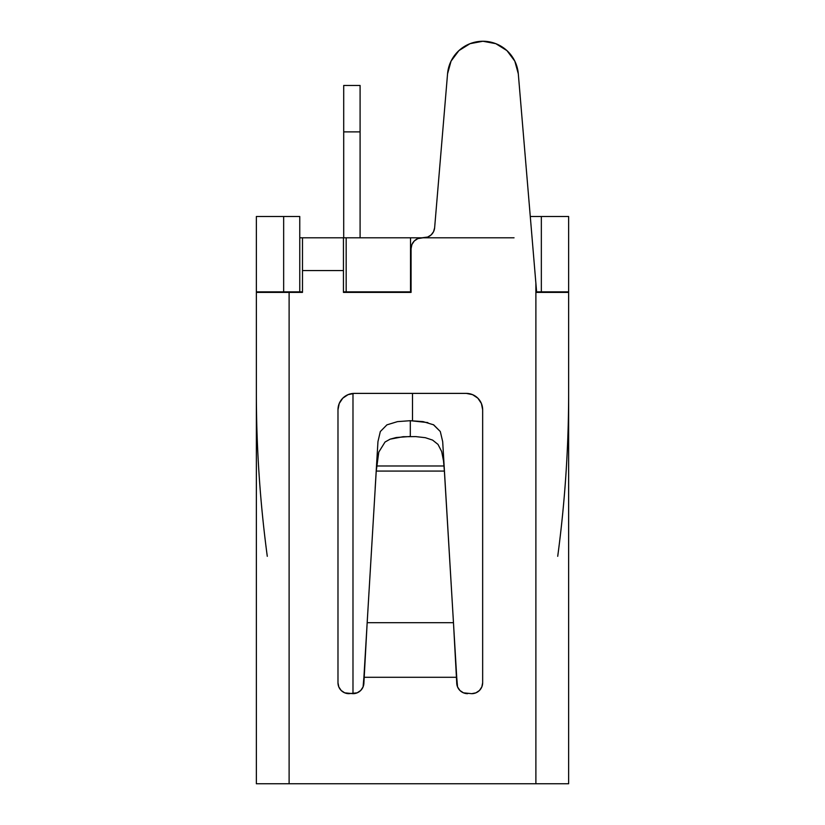 <?xml version="1.0" encoding="UTF-8"?>
<svg xmlns="http://www.w3.org/2000/svg" width="825" height="825" viewBox="0 0 825 825"><rect width="100%" height="100%" fill="white"/><g stroke="black" fill="none" stroke-linecap="round" stroke-linejoin="round"><path stroke-width="1.24" d="M425.339 437.693L432.599 440.096L438.003 444.407L441.684 451.564L443.53 461L444.386 471.075L376.241 471.075L376.613 465.981L444.015 465.981L376.613 465.981L378.788 452.09L385.028 442.035L390.112 439.168L403.105 436.714L415.831 436.611L425.339 437.693L432.599 440.096L438.003 444.407L441.684 451.564L443.53 461L444.386 471.075L453.472 622.689L367.166 622.689L363.907 682.749L363.082 686.926L360.711 690.473L357.173 692.835L352.987 693.67L344.716 692.835L341.179 690.473L338.807 686.926L337.982 682.749L337.982 409.767L339.219 403.507L342.777 398.186L348.088 394.639L354.358 393.391L466.28 393.391L472.539 394.639L477.861 398.186L481.408 403.507L482.656 409.767L482.656 682.749L481.821 686.926L479.459 690.473L475.912 692.835L471.735 693.67L463.464 692.835L459.917 690.473L457.555 686.926L456.72 677.284L363.907 677.284L363.082 686.926M479.459 690.473L475.912 692.835L471.735 693.67L463.464 692.835L459.917 690.473L463.464 692.835L467.641 693.67A10.921 10.921 0 0 1 456.72 682.749L457.555 686.926L456.72 682.749L453.472 622.689L367.166 622.689L376.241 471.075L378.788 452.09L385.028 442.035L390.112 439.168L396.248 437.518L410.314 436.477L410.314 420.698L397.485 421.627L386.925 424.854L380.325 431.547L377.953 441.623L380.325 431.547L386.925 424.854L397.485 421.627L410.314 420.698L423.142 421.627L433.692 424.854L440.302 431.537L442.685 441.623L440.302 431.537L433.352 424.669M542.675 292.39L548.945 292.39L536.652 292.39L518.296 73.765L514.8 61.122L506.952 50.614L495.815 43.673L482.924 41.25L470.033 43.673L458.906 50.614L451.058 61.122L447.562 73.765L434.631 227.793L433.558 231.681L431.145 234.908L427.721 237.043L417.821 238.621L414.274 240.993L411.912 244.53L411.077 248.717L411.077 292.39L343.437 292.39L343.437 270.548L302.486 270.548L302.486 292.39L256.358 292.39L256.358 291.844L302.486 291.844L283.656 291.844L283.656 216.501L299.764 216.501L299.764 291.844L299.764 216.501L256.358 216.501L256.358 291.844L283.656 291.844L283.656 216.501L256.358 216.501L256.358 291.844M568.642 291.844L568.642 216.501L541.344 216.501L541.344 291.844L568.642 291.844L568.642 216.501L530.279 216.501L541.344 216.501L541.344 291.844L536.601 291.844L568.642 291.844L568.642 292.39L548.945 292.39M417.821 238.621L421.998 237.796A10.921 10.921 0 0 0 411.077 248.717L411.077 292.39L343.437 292.39L343.437 237.796L302.486 237.796L302.486 270.548L343.437 270.548L343.437 237.796L302.486 237.796L302.486 292.39L289.111 292.39L289.111 783.75L535.889 783.75L535.889 283.305L536.652 292.39L568.642 292.39L568.642 783.75L256.358 783.75L256.358 292.39L256.358 783.75L289.111 783.75L289.111 292.39L256.358 292.39M481.821 686.926L482.656 682.749A10.921 10.921 0 0 1 471.735 693.67M482.656 409.767L481.408 403.507L477.861 398.186L481.408 403.507L477.861 398.186L472.539 394.639L466.28 393.391A16.376 16.376 0 0 1 482.656 409.767L482.656 682.749M433.558 231.681L431.145 234.908M427.721 237.043L421.998 237.796M360.711 690.473L357.173 692.835L348.892 693.67A10.921 10.921 0 0 1 337.982 682.749L337.982 409.767A16.376 16.376 0 0 1 354.358 393.391L466.28 393.391M338.807 686.926L337.982 682.749M339.219 403.507L342.777 398.186L348.088 394.639L354.358 393.391M456.72 682.749L457.555 686.926M477.861 398.186L472.539 394.639M568.642 292.39L568.642 783.75L535.889 783.75L535.889 283.305L518.296 73.765A35.485 35.485 0 0 0 482.924 41.25A35.485 35.485 0 0 0 447.562 73.765L434.631 227.793A10.921 10.921 0 0 1 423.751 237.796M363.907 682.749A10.921 10.921 0 0 1 352.987 693.67L352.987 393.442L352.987 693.67M267.279 556.308C259.999 501.961 256.358 447.367 256.358 392.525C256.358 447.367 259.999 501.961 267.279 556.308C259.999 501.961 256.358 447.367 256.358 392.525C256.358 447.367 259.999 501.961 267.279 556.308M568.642 392.525C568.642 447.367 565.001 501.961 557.721 556.308C565.001 501.961 568.642 447.367 568.642 392.525C568.642 447.367 565.001 501.961 557.721 556.308C565.001 501.961 568.642 447.367 568.642 392.525M363.907 677.284L456.72 677.284L442.685 441.623L445.469 488.307L444.386 471.075L376.241 471.075L363.907 677.284M444.603 473.808L443.613 457.163M427.876 422.596L410.314 420.698L410.314 436.477M377.953 441.623L375.169 488.307L377.953 441.623M552.265 292.39L552.265 291.844M272.735 291.844L272.735 292.39M433.702 424.854L423.142 421.627M346.17 291.844L411.077 291.844L346.17 291.844L346.17 237.796L514.047 237.796L410.53 237.796L410.53 291.844L410.53 237.796L346.17 237.796L346.17 291.844L343.437 291.844L346.17 291.844M299.764 237.796L302.486 237.796L299.764 237.796M343.437 237.796L346.17 237.796L343.437 237.796M412.5 393.391L412.5 420.74L412.5 393.391M352.987 292.39L352.987 291.844L352.987 292.39M360.092 131.876L360.092 85.47L343.705 85.47L343.705 237.796L343.705 131.876L360.092 131.876L360.092 237.796L360.092 131.876L343.705 131.876L343.705 85.47L360.092 85.47L360.092 131.876"/></g></svg>
